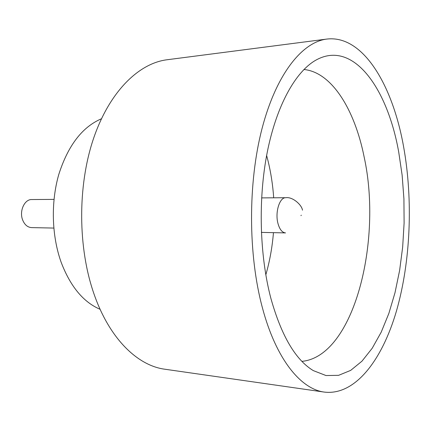<?xml version="1.0" encoding="UTF-8"?>
<svg xmlns="http://www.w3.org/2000/svg" width="431" height="431" viewBox="0 0 431 431"><rect width="100%" height="100%" fill="white"/><g stroke="black" fill="none" stroke-linecap="round" stroke-linejoin="round"><path stroke-width="0.65" d="M53.8 228.069L31.576 227.606C27.595 227.331 24.615 224.788 22.654 219.982C19.072 211.158 24.508 199.187 31.77 199.548L53.994 199.386M270.883 298.371C259.51 255.271 258.034 198.713 267.285 152.089C276.594 105.45 295.418 72.009 315.438 60.399C352.752 38.935 387.399 87.822 398.729 152.143L402.134 175.169L403.928 198.966L404.106 223.075L402.667 247.044L399.623 270.409L395.001 292.714L388.843 313.466L381.214 332.15L372.212 348.237L361.975 361.167L350.689 370.38L338.599 375.331L326.014 375.541L313.315 370.617C295.547 359.885 281.4 335.803 270.883 298.371M301.926 361.361C353.91 356.405 382.636 241.042 364.13 156.927C354.788 109.932 331.924 72.209 303.92 69.499M273.69 197.807C272.812 184.947 270.894 172.524 267.942 160.526L266.627 155.505M100.111 309.307C83.398 302.163 70.425 286.529 61.197 262.398C51.677 235.913 50.734 202.258 58.815 174.356C68.071 145.495 82.273 126.973 101.414 118.789M324.371 392.097L164.895 369.227C137.608 365.698 109.512 338.712 94.066 294.147C77.849 248.014 77.505 186.327 93.301 139.208C109.156 92.029 138.518 63.314 167.007 59.764L326.784 39.076C362.95 34.679 392.587 84.988 403.578 146.599C413.189 199.887 410.695 261.375 396.472 310.961C382.162 360.03 355.182 395.787 324.371 392.097C300.86 389.198 276.136 359.325 262.463 307.998C248.084 254.92 247.879 182.83 262.064 128.47C276.282 74.013 302.228 42.055 326.784 39.076M265.814 274.854C269.698 261.407 272.247 247.34 273.453 232.654M300.935 215.624L301.328 215.209L300.935 215.624M261.38 232.401L285.537 232.907C282.149 232.595 279.617 229.421 277.947 223.393C274.908 212.305 279.606 197.231 285.78 197.716L261.617 197.894M302.481 210.188C301.824 204.876 292.557 196.568 285.78 197.716"/></g></svg>
